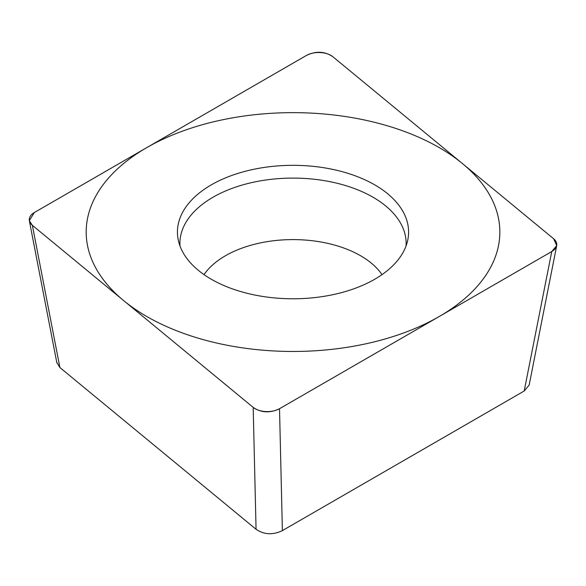 <?xml version="1.0" encoding="UTF-8"?>
<svg xmlns="http://www.w3.org/2000/svg" width="586" height="586" viewBox="0 0 586 586"><rect width="100%" height="100%" fill="white"/><g stroke="black" fill="none" stroke-linecap="round" stroke-linejoin="round"><path stroke-width="0.88" d="M332.855 56.717C324.834 51.275 316.059 50.836 306.529 55.384L34.296 212.557L29.3 220.702L32.362 225.317L253.189 407.387C261.202 412.83 269.978 413.269 279.515 408.72L551.748 251.548L556.7 245.637L553.675 238.795L332.855 56.717M374.747 184.868A115.574 66.731 180 0 1 407.695 240.37A115.574 66.731 180 0 1 330.497 295.176A115.574 66.731 180 0 1 211.297 279.236A115.574 66.731 180 0 1 178.342 240.37A115.574 66.731 180 0 1 242.208 172.123A115.574 66.731 180 0 1 374.747 184.868M556.7 245.637L529.158 385.083L524.199 391.001L282.386 530.616C272.849 535.165 264.074 534.725 256.06 529.283L59.904 367.547L56.776 362.404M406.061 245.959A113.127 65.31 180 0 0 373.011 197.226A113.127 65.31 0 0 0 247.695 183.565A113.127 65.31 0 0 0 179.983 245.959M146.771 316.491A206.821 119.405 0 0 0 439.266 316.491A206.821 119.405 0 0 0 439.266 147.621A206.821 119.405 0 0 0 146.771 147.621A206.821 119.405 0 0 0 146.771 316.491M332.943 56.791A17.382 10.035 0 0 0 306.419 55.45L34.369 212.513A17.382 10.035 0 0 0 32.428 225.368L253.093 407.314A17.382 10.035 0 0 0 279.625 408.654L551.668 251.592A17.382 10.035 0 0 0 553.616 238.744L332.943 56.791M59.904 367.547L32.362 225.317M256.06 529.283L253.189 407.387M282.386 530.616L279.515 408.72M524.199 391.001L551.748 251.548M204.031 274.629A95.591 55.187 0 0 1 360.61 255.76A95.591 55.187 180 0 1 382.013 274.629M56.879 362.932L29.483 221.464"/></g></svg>
